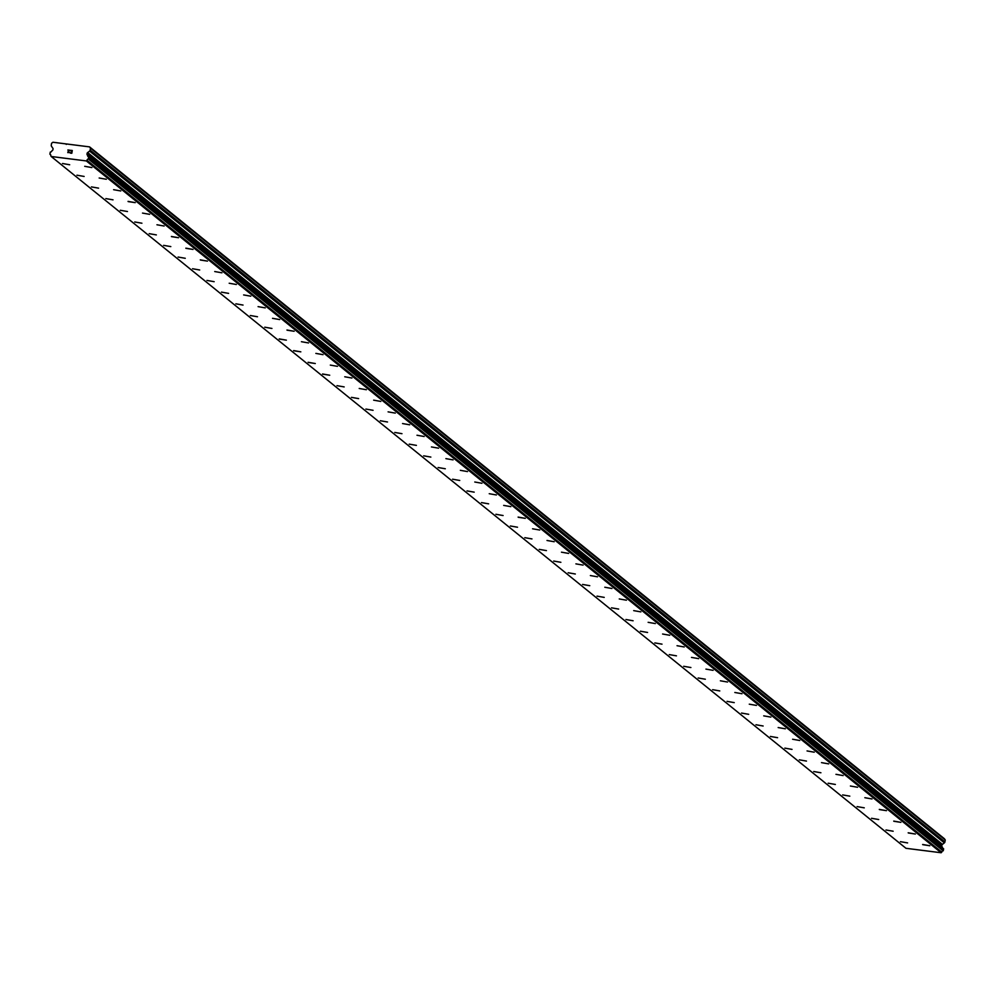 <?xml version="1.0" encoding="UTF-8"?>
<svg xmlns="http://www.w3.org/2000/svg" width="995" height="995" viewBox="0 0 995 995"><rect width="100%" height="100%" fill="white"/><g stroke="black" fill="none" stroke-linecap="round" stroke-linejoin="round"><path stroke-width="1.49" d="M907.602 842.914L900.425 841.67M893.149 831.223L885.985 829.979M878.709 819.532L871.533 818.288M864.257 807.84L857.093 806.597M849.805 796.149L842.641 794.905M835.365 784.458L828.188 783.214M820.912 772.767L813.748 771.523M806.472 761.075L799.296 759.832M792.02 749.384L784.856 748.128M777.58 737.693L770.404 736.437M763.128 726.002L755.964 724.746M748.675 714.311L741.511 713.054M734.235 702.619L727.071 701.363M719.783 690.928L712.619 689.672M705.343 679.224L698.167 677.981M690.891 667.533L683.727 666.289M676.451 655.842L669.274 654.598M661.998 644.151L654.834 642.907M647.558 632.459L640.382 631.203M633.106 620.768L625.942 619.512M618.654 609.077L611.49 607.821M604.214 597.386L597.037 596.129M589.761 585.694L582.597 584.438M575.321 574.003L568.145 572.747M560.869 562.299L553.705 561.056M546.429 550.608L539.253 549.364M531.977 538.917L524.813 537.673M517.524 527.226L510.36 525.982M503.084 515.534L495.92 514.278M488.632 503.843L481.468 502.587M474.192 492.152L467.016 490.896M459.74 480.461L452.576 479.204M445.3 468.769L438.123 467.513M430.847 457.078L423.683 455.822M416.407 445.374L409.231 444.131M401.955 433.683L394.791 432.439M387.503 421.992L380.339 420.748M373.063 410.301L365.886 409.057M358.61 398.609L351.446 397.353M344.171 386.918L336.994 385.662M322.666 374.145L329.718 375.227L322.666 374.145M329.718 375.227L322.554 373.971M308.226 362.454L315.278 363.536L308.226 362.454M315.278 363.536L308.102 362.279M293.774 350.762L300.826 351.844L293.774 350.762M300.826 351.844L293.662 350.588M279.321 339.071L286.373 340.153L279.321 339.071M286.373 340.153L279.209 338.897M271.933 328.449L264.769 327.193M257.481 316.758L250.317 315.502M243.041 305.067L235.865 303.811M228.589 293.376L221.425 292.12M214.149 281.684L206.972 280.428M199.696 269.993L192.532 268.737M185.257 258.29L178.08 257.046M170.804 246.598L163.64 245.355M156.352 234.907L149.188 233.663M141.912 223.216L134.735 221.972M127.459 211.525L120.295 210.281M113.02 199.833L105.843 198.59M98.567 188.142L91.403 186.898M84.127 176.451L76.951 175.195M69.675 164.76L62.511 163.503M922.751 844.655L929.803 845.738L922.751 844.655M929.803 845.738L922.639 844.481M908.311 832.964L915.363 834.046L908.311 832.964M915.363 834.046L908.186 832.79M893.858 821.273L900.91 822.355L893.858 821.273M900.91 822.355L893.746 821.099M879.418 809.582L886.47 810.664L879.418 809.582M886.47 810.664L879.294 809.408M872.018 798.96L864.854 797.704M857.578 787.269L850.402 786.013M843.126 775.578L835.962 774.321M828.673 763.886L821.509 762.63M814.233 752.195L807.057 750.939M799.781 740.504L792.617 739.248M785.341 728.8L778.165 727.556M770.889 717.109L763.725 715.865M756.449 705.418L749.272 704.174M741.996 693.726L734.832 692.483M727.544 682.035L720.38 680.791M713.104 670.344L705.94 669.1M698.652 658.653L691.488 657.409M684.212 646.961L677.035 645.718M669.759 635.27L662.595 634.014M655.319 623.579L648.143 622.323M640.867 611.888L633.703 610.631M626.427 600.196L619.251 598.94M611.975 588.505L604.811 587.249M597.522 576.814L590.358 575.558M583.082 565.11L575.906 563.866M568.63 553.419L561.466 552.175M554.19 541.728L547.014 540.484M539.738 530.037L532.574 528.793M518.246 517.276L525.298 518.345L518.246 517.276M525.298 518.345L518.121 517.089M510.845 506.654L503.681 505.398M496.393 494.963L489.229 493.707M481.953 483.271L474.789 482.015M467.501 471.58L460.337 470.324M453.061 459.877L445.884 458.633M438.608 448.185L431.444 446.942M424.168 436.494L416.992 435.25M409.716 424.803L402.552 423.559M395.276 413.112L388.1 411.855M380.824 401.42L373.66 400.164M366.371 389.729L359.207 388.473M351.931 378.038L344.755 376.782M337.479 366.347L330.315 365.09M323.039 354.655L315.863 353.399M308.587 342.952L301.423 341.708M287.095 330.191L294.147 331.26L287.095 330.191M294.147 331.26L286.97 330.017M279.694 319.569L272.53 318.325M265.255 307.878L258.078 306.634M250.802 296.187L243.638 294.93M236.35 284.495L229.186 283.239M221.91 272.804L214.733 271.548M200.405 260.031L207.458 261.113L200.405 260.031M207.458 261.113L200.293 259.857M185.965 248.34L193.018 249.422L185.965 248.34M193.018 249.422L185.841 248.165M171.513 236.648L178.565 237.73L171.513 236.648M178.565 237.73L171.401 236.474M164.125 226.027L156.949 224.77M149.673 214.335L142.509 213.079M135.233 202.644L128.056 201.388M128.168 201.587L135.22 202.644L128.168 201.587M120.781 190.953L113.617 189.697M106.328 179.262L99.164 178.005M91.888 167.57L84.712 166.314M71.652 153.081L71.839 151.961L71.652 153.081L70.259 152.894L71.652 153.081M71.839 151.961L71.08 151.874L71.839 151.974M71.118 151.688L71.876 151.787L71.118 151.688M71.876 151.787L72.075 150.668L71.876 151.787M72.075 150.668L70.67 150.494L72.075 150.668M72.287 150.506L70.707 150.307L72.287 150.506L71.802 153.28L70.222 153.081M69.252 152.247L67.847 152.645M68.344 151.215L69.364 150.332L68.344 151.215M69.364 150.332L67.871 150.145L69.364 150.332M69.774 150.195L67.909 149.959L69.774 150.195L67.871 151.974L68.879 152.596L67.834 152.223M87.672 152.571A0.97 0.92 129 0 0 87.162 153.193L87.013 154.076A0.97 0.92 129 0 0 87.162 154.785L87.436 155.133A1.269 1.194 129 0 1 87.647 155.543A1.418 1.343 129 0 0 88.704 156.911L88.381 159.013A1.418 1.343 129 0 0 87 160.307L86.341 160.941L51.193 156.489L50.782 155.73A1.418 1.343 129 0 0 49.899 154.15L50.31 152.048A1.418 1.343 129 0 0 51.79 151.004A1.269 1.194 129 0 1 52.138 150.655L52.511 150.394A0.97 0.92 129 0 0 52.897 149.76L53.058 148.877A0.97 0.92 129 0 0 52.785 148.155L51.479 146.253A1.455 1.381 129 0 1 51.267 145.195L51.603 143.243L52.922 142.248L89.562 146.887L90.47 148.155L90.135 150.108A1.455 1.381 129 0 1 89.575 151.078L87.672 152.571L942.452 844.382L944.342 842.877A1.455 1.381 -51 0 0 944.914 841.919L945.25 839.967L944.342 838.698L89.562 146.887M942.501 847.902A1.418 1.343 129 0 1 942.414 847.342A1.269 1.194 -51 0 0 942.215 846.932L941.942 846.583A0.97 0.92 129 0 1 941.78 845.887L941.942 845.004A0.97 0.92 129 0 1 942.452 844.382M51.193 156.489L905.972 848.3L941.121 852.752L941.78 852.118A1.418 1.343 129 0 1 943.16 850.824L943.571 848.772L88.866 157.036M65.645 143.865L66.317 144.399M49.899 154.15L50.645 154.747M86.341 160.941L941.121 852.752M87 160.307L941.78 852.118M88.381 159.013L943.16 850.824M88.617 158.802L943.397 850.613M87.647 155.543L942.414 847.342M87.162 154.785L941.942 846.583M87.162 153.193L941.942 845.004M90.135 150.108L944.914 841.919M90.47 148.155L945.25 839.967M86.888 160.531L941.656 852.342M88.891 157.222L943.67 849.033M87.436 155.133L942.215 846.932M87.013 154.076L941.78 845.887M89.575 151.078L944.342 842.877M49.849 154.113L50.658 154.772M88.804 156.961L943.571 848.772"/></g></svg>
